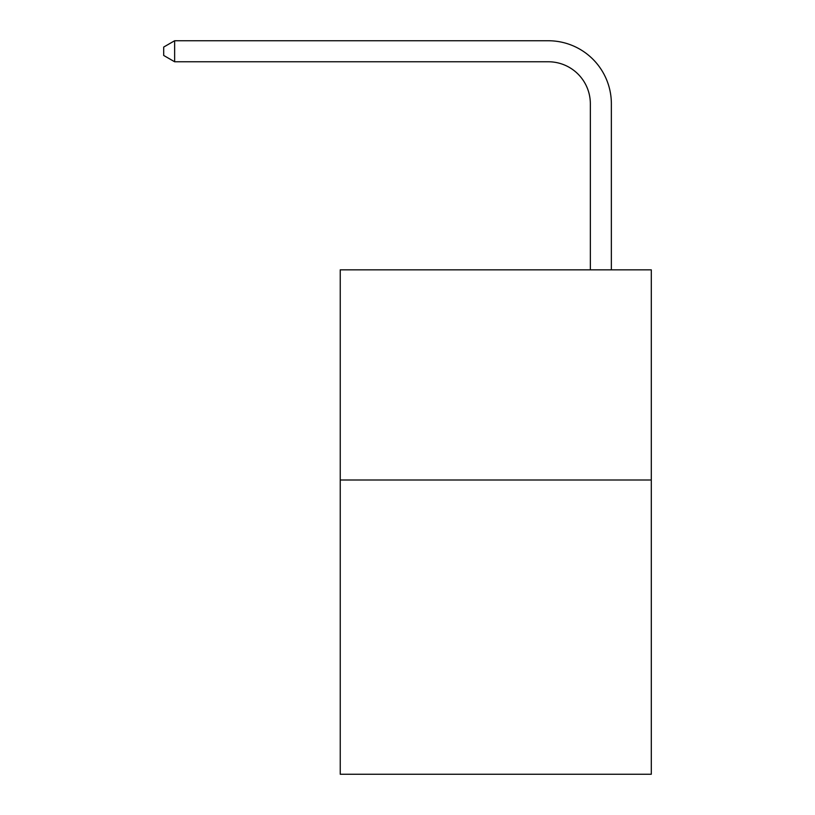 <?xml version="1.0" encoding="UTF-8"?>
<svg xmlns="http://www.w3.org/2000/svg" width="815" height="815" viewBox="0 0 815 815"><rect width="100%" height="100%" fill="white"/><g stroke="black" fill="none" stroke-linecap="round" stroke-linejoin="round"><path stroke-width="1.22" d="M651.297 480.004L651.297 774.25L340.242 774.25L340.242 269.836L651.297 269.836L651.297 480.004L340.242 480.004M590.345 269.836L590.345 103.8A42.034 42.034 0 0 0 548.312 61.767L174.634 61.767L163.703 55.461L163.703 47.056L174.634 40.75L548.312 40.75A63.05 63.05 0 0 1 611.362 103.8L611.362 269.836M590.345 103.8A42.034 42.034 0 0 0 548.312 61.767A42.034 42.034 0 0 1 590.345 103.8A42.034 42.034 0 0 0 548.312 61.767A42.034 42.034 0 0 1 590.345 103.8A42.034 42.034 0 0 0 548.312 61.767A42.034 42.034 0 0 1 590.345 103.8A42.034 42.034 0 0 0 548.312 61.767A42.034 42.034 0 0 1 590.345 103.8A42.034 42.034 0 0 0 548.312 61.767A42.034 42.034 0 0 1 590.345 103.8A42.034 42.034 0 0 0 548.312 61.767A42.034 42.034 0 0 1 590.345 103.8A42.034 42.034 0 0 0 548.312 61.767A42.034 42.034 0 0 1 590.345 103.8A42.034 42.034 0 0 0 548.312 61.767A42.034 42.034 0 0 1 590.345 103.8A42.034 42.034 0 0 0 548.312 61.767A42.034 42.034 0 0 1 590.345 103.8A42.034 42.034 0 0 0 548.312 61.767A42.034 42.034 0 0 1 590.345 103.8A42.034 42.034 0 0 0 548.312 61.767A42.034 42.034 0 0 1 590.345 103.8A42.034 42.034 0 0 0 548.312 61.767A42.034 42.034 0 0 1 590.345 103.8A42.034 42.034 0 0 0 548.312 61.767A42.034 42.034 0 0 1 590.345 103.8A42.034 42.034 0 0 0 548.312 61.767A42.034 42.034 0 0 1 590.345 103.8A42.034 42.034 0 0 0 548.312 61.767A42.034 42.034 0 0 1 590.345 103.8A42.034 42.034 0 0 0 548.312 61.767A42.034 42.034 0 0 1 590.345 103.8A42.034 42.034 0 0 0 548.312 61.767A42.034 42.034 0 0 1 590.345 103.8A42.034 42.034 0 0 0 548.312 61.767A42.034 42.034 0 0 1 590.345 103.8A42.034 42.034 0 0 0 548.312 61.767A42.034 42.034 0 0 1 590.345 103.8A42.034 42.034 0 0 0 548.312 61.767A42.034 42.034 0 0 1 590.345 103.8A42.034 42.034 0 0 0 548.312 61.767A42.034 42.034 0 0 1 590.345 103.8A42.034 42.034 0 0 0 548.312 61.767A42.034 42.034 0 0 1 590.345 103.8A42.034 42.034 0 0 0 548.312 61.767A42.034 42.034 0 0 1 590.345 103.8A42.034 42.034 0 0 0 548.312 61.767M174.634 61.767L174.634 40.75L548.312 40.75"/></g></svg>
